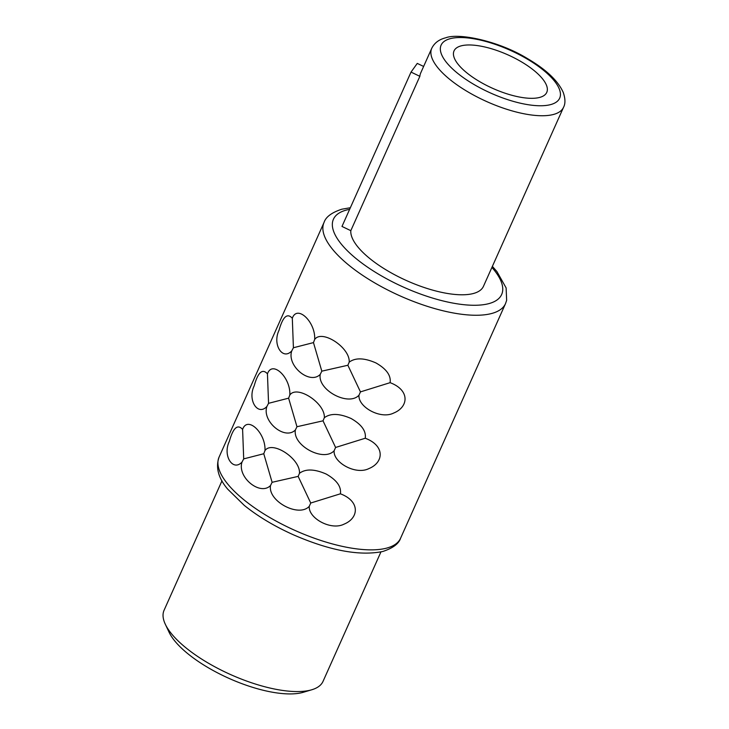 <?xml version="1.0" encoding="UTF-8"?>
<svg xmlns="http://www.w3.org/2000/svg" width="729" height="729" viewBox="0 0 729 729"><rect width="100%" height="100%" fill="white"/><g stroke="black" fill="none" stroke-linecap="round" stroke-linejoin="round"><path stroke-width="1.09" d="M461.202 45.845A50.793 18.389 -155.9 0 1 517.472 59.587A50.793 18.389 -155.9 0 1 546.759 92.383A50.793 18.389 -155.9 0 1 539.578 97.449A50.793 18.389 24.1 0 1 483.309 83.698A50.793 18.389 24.1 0 1 454.03 50.902A50.793 18.389 24.1 0 1 461.202 45.845M221.981 480.821L164.071 610.273A87.07 31.529 24.1 0 0 165.31 624.243L169.064 632.216A79.816 28.896 24.1 0 0 228.104 677.979A79.816 28.896 24.1 0 0 302.371 692.55A79.816 28.896 24.1 0 0 303.346 692.277L311.793 689.762A87.07 31.529 24.1 0 0 323.029 681.378L380.939 551.926M165.31 624.243A87.07 31.529 24.1 0 0 229.708 674.17A87.07 31.529 24.1 0 0 310.727 690.062A87.07 31.529 24.1 0 0 311.793 689.762M309.278 506.309C308.121 517.991 330.829 530.894 344.061 524.142C358.905 518.146 360.445 501.315 340.397 493.806C341.454 486.635 336.725 480.056 326.209 474.06C314.545 468.957 305.633 468.692 299.482 473.285C300.53 458.796 272.263 440.207 264.982 450.568C265.921 433.008 247.432 415.457 242.602 429.408C237.554 423.822 233.125 427.832 229.307 441.446C222.436 455.616 232.934 471.945 242.037 462.031C236.898 476.957 260.098 496.23 270.532 485.514C267.552 501.087 298.808 517.882 309.278 506.309L310.736 503.028L298.161 476.392L299.482 473.285M334.137 450.741C332.98 462.423 355.688 475.326 368.92 468.574C383.764 462.578 385.304 445.747 365.247 438.238C366.304 431.076 361.575 424.488 351.068 418.492C339.404 413.389 330.492 413.133 324.341 417.717C325.389 403.228 297.122 384.648 289.832 395C290.78 377.449 272.291 359.889 267.452 373.84C262.413 368.254 257.984 372.264 254.166 385.878C247.286 400.057 257.793 416.377 266.896 406.463C261.747 421.389 284.948 440.662 295.391 429.946C292.411 445.519 323.658 462.314 334.137 450.741L335.595 447.46L323.02 420.824L324.341 417.717M358.996 395.182C357.83 406.864 380.547 419.767 393.769 413.006C408.623 407.01 410.154 390.179 390.106 382.67C391.163 375.508 386.434 368.92 375.918 362.924C364.254 357.821 355.351 357.565 349.2 362.149C350.239 347.66 321.972 329.08 314.691 339.432C315.639 321.881 297.14 304.33 292.311 318.272C287.272 312.686 282.834 316.696 279.016 330.31C272.145 344.489 282.652 360.819 291.755 350.904C286.606 365.821 309.807 385.103 320.241 374.387C317.27 389.951 348.517 406.746 358.996 395.182L360.454 391.892L347.87 365.256L349.2 362.149M340.397 493.806L310.736 503.028M270.532 485.514L272.108 482.297L263.761 453.739L243.705 458.887L242.602 429.408M298.161 476.392L272.108 482.297M242.037 462.031L243.705 458.887M263.761 453.739L264.982 450.568M365.247 438.238L335.595 447.46M295.391 429.946L296.967 426.729L288.611 398.171L268.554 403.319L267.452 373.84M323.02 420.824L296.967 426.729M266.896 406.463L268.554 403.319M288.611 398.171L289.832 395M390.106 382.67L360.454 391.892M320.241 374.387L321.817 371.161L313.47 342.603L293.413 347.751L292.311 318.272M347.87 365.256L321.817 371.161M291.755 350.904L293.413 347.751M313.47 342.603L314.691 339.432M350.813 230.674L341.983 226.437L411.028 72.089L419.858 76.326L350.813 230.674A72.198 26.144 24.1 0 0 397.296 276.136A72.198 26.144 24.1 0 0 473.239 293.541A72.198 26.144 -155.9 0 0 483.445 286.342L563.535 107.3C565.476 103.691 565.394 98.779 563.298 92.556C558.132 80.901 546.258 69.61 527.65 58.694C499.356 41.198 458.951 32.65 445.683 37.808C439.031 39.457 434.384 42.975 431.732 48.342A72.198 26.144 24.1 0 0 473.349 94.952A72.198 26.144 24.1 0 0 553.338 114.499A72.198 26.144 24.1 0 0 563.535 107.3M411.028 72.089L417.27 63.405L423.631 66.448M419.858 76.326A72.198 26.144 -155.9 0 1 420.679 73.037L431.732 48.342M386.525 548.153A99.408 35.994 24.1 0 0 400.576 538.239C398.818 543.743 392.876 548.162 382.771 551.489C359.597 556.2 329.763 550.623 293.286 534.749C274.323 526.21 257.993 516.433 244.288 505.397L227.721 489.177C218.326 478.142 215.456 467.435 219.092 457.065A99.408 35.994 24.1 0 0 276.4 521.244A99.408 35.994 24.1 0 0 386.525 548.153M350.357 207.729L341.837 209.205C331.731 212.531 325.799 216.941 324.041 222.445A99.408 35.994 24.1 0 0 381.349 286.634A99.408 35.994 24.1 0 0 491.474 313.543A99.408 35.994 24.1 0 0 505.516 303.628L400.576 538.239M349.628 209.351A92.146 33.361 24.1 0 0 346.439 210.052A92.146 33.361 24.1 0 0 370.569 269.174A92.146 33.361 24.1 0 0 488.64 303.683A92.146 33.361 24.1 0 0 491.911 267.415M550.495 104.639A64.936 23.51 24.1 0 0 533.491 62.967A64.936 23.51 24.1 0 0 450.285 38.655A64.936 23.51 24.1 0 0 467.289 80.327A64.936 23.51 24.1 0 0 550.495 104.639M324.041 222.445L219.092 457.065M505.516 303.628L506.646 300.366L506.117 287.9L496.914 271.553L492.376 266.367"/></g></svg>
